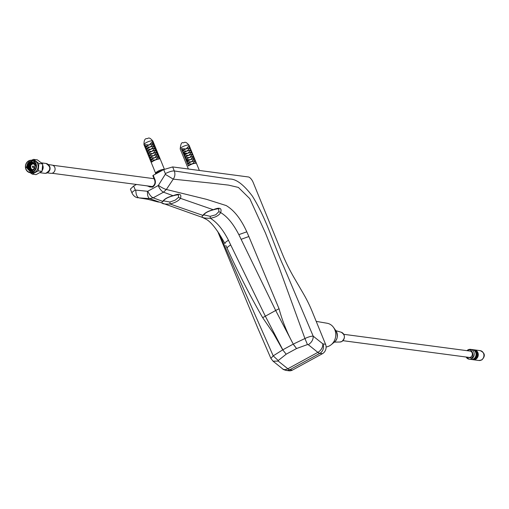 <?xml version="1.0" encoding="UTF-8"?>
<svg xmlns="http://www.w3.org/2000/svg" width="509" height="509" viewBox="0 0 509 509"><rect width="100%" height="100%" fill="white"/><g stroke="black" fill="none" stroke-linecap="round" stroke-linejoin="round"><path stroke-width="0.76" d="M158.49 202.098L147.763 199.299L138.963 197.88L149.64 198.618L202.327 217.388L206.234 219.315C211.413 222.178 217.661 230.31 224.972 243.703L224.972 243.703C224.73 242.882 225.894 241.737 228.484 240.286L230.723 244.988C228.204 246.401 227.02 247.527 227.179 248.36C237.894 272.048 249.728 295.156 262.676 317.667L275.674 310.49L238.842 234.63C233.357 223.909 227.294 216.56 220.651 212.584C222.096 207.99 219.64 207.036 213.271 209.727L213.137 209.88C217.496 208.645 219.373 208.518 218.762 209.498L218.857 211.617L215.771 214.785L210.223 216.331L210.287 218.24C203.161 218.342 200.705 217.394 202.919 215.39L203.842 214.747L203.549 215.288L203.505 214.569M172.742 195.793L172.926 195.876C176.776 194.756 178.646 194.616 178.544 195.456L178.538 197.327L175.293 200.094L169.904 202.041L163.586 200.845M172.666 166.927L174.313 170.967C175.344 173.862 174.988 176.591 173.251 179.149L165.26 174.326L165.342 173.645A7.056 1.794 -22.2 0 1 174.313 170.967L229.444 179.022C235.909 178.742 243.537 184.423 252.33 196.06C266.99 219.551 274.046 245.955 283.717 266.627L313.194 336.163L322.935 343.919A7.056 6.235 97.6 0 1 319.817 353.354L289.78 369.757A7.056 6.235 -82.4 0 1 286.274 370.437A7.056 6.235 -82.4 0 0 286.274 370.437C283.984 369.846 282.775 369.324 282.629 368.866A7.056 4.721 -51.3 0 0 282.629 368.866A7.056 4.721 -51.3 0 0 287.833 368.777A7.699 3.022 61.4 0 0 289.78 369.757L292.401 370.107L322.432 353.698A7.056 6.235 97.6 0 0 325.55 344.269L312.195 311.54A57.746 22.689 61.4 0 0 303.364 293.636L294.1 277.723A76.999 30.254 -118.6 0 1 282.323 253.857L253.202 182.502A5.777 2.271 61.4 0 0 248.411 176.973L172.666 166.927L163.694 169.599L153.209 175.331L155.029 179.779C155.958 182.884 155.15 185.314 152.617 187.07L152.439 186.542A4.651 4.11 97.6 0 1 150.123 186.988A4.651 4.11 97.6 0 1 148.055 185.995M178.538 197.327L180.441 198.338C178.646 200.813 175.191 202.697 170.076 203.994L202.919 215.39C204.707 212.915 208.162 211.031 213.271 209.727L180.441 198.338C181.904 194.012 179.448 193.14 173.066 195.717L163.504 192.179L166.367 189.482L206.546 199.337L226.168 205.553C234.14 210.274 241.012 219.035 246.795 231.824L238.842 234.63M163.306 200.578L163.357 201.278L163.631 200.762C164.878 198.879 167.976 197.25 172.926 195.876L173.066 195.717C167.945 197.002 164.49 198.892 162.715 201.379L153.152 197.836L149.64 198.618C147.979 197.575 147.273 195.125 147.521 191.282L135.311 190.054A7.056 1.794 157.8 0 0 132.047 193.153A7.056 1.794 157.8 0 0 132.054 193.153L130.399 189.106L133.663 186.008L135.311 190.054M169.904 202.041L170.076 203.994C162.963 204.37 160.507 203.498 162.715 201.379L163.631 200.762M149.099 186.135A4.651 4.11 -82.4 0 0 150.645 187.019M136.488 184.462L133.663 186.008M228.484 240.286C222.961 229.514 216.898 222.166 210.287 218.24C215.511 217.388 218.965 215.504 220.651 212.584L218.857 211.617M225.767 245.389L227.179 248.36M241.081 239.332L248.863 236.52L246.795 231.824M248.863 236.52L279.04 308.734L275.674 310.49L292.872 343.39C286.936 332.428 282.323 320.874 279.04 308.734M322.77 343.836A7.056 4.721 128.7 0 1 317.864 352.368L308.295 344.695C311.68 342.474 313.315 339.63 313.194 336.163C311.311 336.055 308.556 336.843 304.929 338.53L307.461 344.574L296.55 348.531L293.241 344.116L304.929 338.53L279.212 267.734L265.424 232.937L249.785 198.656L238.371 187.42L228.477 185.104L210.249 183.011L173.251 179.149L166.367 189.482A7.056 1.444 30.9 0 1 158.407 185.333L165.26 174.326M262.676 317.667L273.428 333.389L282.73 349.855L273.206 355.855L270.877 358.361L273.053 361.186L278.258 361.097L287.833 368.777L317.864 352.368A7.699 3.022 -118.6 0 0 319.817 353.354L322.432 353.698M218.972 233.198L273.206 355.855L278.238 360.537L286.192 354.194L282.73 349.855L286.185 354.194L296.543 348.538L293.165 344.154L282.807 349.81L265.316 316.146L230.723 244.988M148.927 199.49L138.963 197.88C137.016 197.136 135.967 194.648 135.82 190.411M203.791 214.843L210.223 216.331M203.829 214.779C205.191 212.845 208.296 211.21 213.137 209.88L212.947 209.803M152.617 187.07L152.694 186.402A4.651 4.11 97.6 0 0 154.749 180.186L154.653 180.135C155.461 182.833 154.774 184.926 152.605 186.415M154.685 180.033L152.84 175.681L153.209 175.331M292.401 370.107A7.056 6.235 97.6 0 1 288.896 370.781L286.274 370.437M326.104 346.973A12.006 10.606 -82.4 0 0 331.225 344.682A12.006 10.606 -82.4 0 0 334.833 329.787A12.006 10.606 -82.4 0 0 333.516 327.402A12.006 10.606 -82.4 0 0 327.064 323.234L316.21 321.383M466.123 357.025A4.969 4.39 -82.4 0 0 469.215 359.208L471.003 359.443A4.969 4.39 -82.4 0 0 475.164 357.382A4.969 4.39 -82.4 0 0 475.661 352.33A4.969 4.39 -82.4 0 0 472.307 349.6L470.52 349.365A4.969 4.39 -82.4 0 0 468.057 349.836M473.86 358.724A4.486 3.964 -82.4 0 0 476.017 352.642A4.486 3.964 -82.4 0 0 474.884 351.038M471.379 359.475A4.969 4.39 -82.4 0 0 471.748 359.545L472.492 359.64A4.969 4.39 -82.4 0 0 476.653 357.579A4.969 4.39 -82.4 0 0 477.149 352.533A4.969 4.39 -82.4 0 0 473.796 349.798L473.052 349.696A4.969 4.39 -82.4 0 0 472.676 349.664M471.748 359.545A4.969 4.39 -82.4 0 0 475.909 357.483A4.969 4.39 -82.4 0 0 476.405 352.432A4.969 4.39 -82.4 0 0 473.052 349.696M475.349 358.928A4.486 3.964 -82.4 0 0 477.506 352.839A4.486 3.964 -82.4 0 0 476.373 351.235M472.867 359.672A4.969 4.39 -82.4 0 0 473.236 359.742A4.969 4.39 -82.4 0 0 477.397 357.681A4.969 4.39 -82.4 0 0 477.894 352.629A4.969 4.39 -82.4 0 0 474.541 349.893A4.969 4.39 -82.4 0 0 474.165 349.861M470.246 351.095A4.969 4.39 -82.4 0 0 470.246 351.102L343.791 334.318M469.572 351.013A3.232 2.857 97.6 0 1 472.104 352.813A3.232 2.857 97.6 0 1 471.671 356.255A3.232 2.857 97.6 0 1 468.732 357.369M31.762 160.278L33.397 160.5A6.254 5.529 97.6 0 1 38.067 165.641A6.254 5.529 97.6 0 1 34.86 172.303A6.254 5.529 97.6 0 1 31.755 172.901L30.114 172.685A6.254 5.529 97.6 0 1 25.45 167.544A6.254 5.529 97.6 0 1 28.65 160.882A6.254 5.529 97.6 0 1 31.762 160.278A6.254 5.529 97.6 0 1 36.432 165.425A6.254 5.529 97.6 0 1 33.225 172.087A6.254 5.529 97.6 0 1 30.114 172.685L32.245 174.116L36.082 174.632L42.062 171.361L42.705 163.981L37.373 159.871L33.53 159.362L38.869 163.472L38.226 170.852L32.245 174.116M28.625 161.149A5.936 5.243 -82.4 0 0 26.004 169.077A5.936 5.243 -82.4 0 0 32.958 171.775A5.936 5.243 -82.4 0 0 35.579 163.847A5.936 5.243 -82.4 0 0 28.625 161.149M31.164 161.391L28.313 162.619L29.287 161.913L32.054 161.499M32.665 171.056L35.293 165.59L31.469 161.372L28.918 161.868L26.283 167.334L30.114 171.552L32.665 171.056M31.787 170.878L29.993 168.797L29.967 165.412L32.112 162.861L33.168 162.486M31.863 170.859L30.139 168.816L30.12 165.431L32.258 162.88L33.238 162.517M31.475 170.929L29.401 168.721L29.382 165.336L31.52 162.785L32.888 162.358M31.552 170.922L29.554 168.74L29.528 165.355L31.666 162.804L32.958 162.384M31.17 170.954L28.816 168.638L28.79 165.253L30.928 162.708L32.601 162.256M31.246 170.954L28.962 168.664L28.937 165.272L31.074 162.727L32.671 162.282M30.864 170.954L28.224 168.562L28.199 165.177L30.336 162.625L32.309 162.18M32.385 162.186L33.95 162.664M30.941 170.954L28.37 168.581L28.345 165.196L30.483 162.651L32.385 162.199M34.892 164.108L34.707 168.339A4.454 3.938 -82.4 0 1 32.792 170.502A4.454 3.938 -82.4 0 1 30.578 170.929A4.454 3.938 -82.4 0 1 29.427 170.566C26.563 167.945 26.672 165.272 29.745 162.549L32.843 162.339L34.943 164.229M30.635 170.935L29.91 170.738L27.779 168.504L27.753 165.12L29.897 162.568L32.162 162.148L34.593 163.516M32.099 170.795L30.585 168.873L30.559 165.489L33.448 162.638M32.182 170.769L30.731 168.893L30.712 165.508L33.518 162.683M33.257 170.203A5.09 4.498 97.6 0 1 32.939 169.561M32.531 167.264A5.09 4.498 97.6 0 1 32.678 166.144M33.677 164.032A5.09 4.498 97.6 0 1 34.313 163.344M34.275 169.134A2.806 2.481 -82.4 0 1 34.046 169.274A2.806 2.481 -82.4 0 1 30.756 167.995A2.806 2.481 -82.4 0 1 31.997 164.242A2.806 2.481 -82.4 0 1 35.223 165.374A4.613 4.078 97.6 0 1 35.216 165.336M42.47 169.828A5.09 4.498 -82.4 0 0 42.832 165.794M29.427 170.566C26.602 168.67 26.131 166.119 28.027 162.905L30.292 171.571M32.423 170.68L31.03 168.504M31.749 164.401L33.728 162.823M32.016 171.762L29.255 169.077L29.217 165.164L30.502 163.09M31.978 171.762L29.178 169.064L29.14 165.158L30.126 163.414M31.539 160.259L33.53 159.362M38.869 163.472L42.705 163.981M38.226 170.852L42.062 171.361M32.754 166.099A0.738 0.649 -82.4 0 0 33.295 167.416A0.738 0.649 -82.4 0 0 32.754 166.099M48.374 164.585L51.95 165.062A4.174 3.684 97.6 0 1 55.093 169.268A4.174 3.684 97.6 0 1 51.594 173.346A4.174 3.684 97.6 0 1 50.855 173.334L47.28 172.856M42.839 165.514A4.975 4.396 97.6 0 1 42.419 170.14M189.132 165.514L188.718 165.304L188.941 165.641M188.934 162.956L188.578 163.16M155.932 154.946L156.435 154.564M151.777 156.46L151.459 156.778M152.045 158.865L151.847 159.241M151.256 156.677L151.02 157.052M151.758 158.98L151.752 159.304M193.255 156.791A4.81 1.222 157.8 0 0 189.622 157.542L192.377 154.634A4.81 1.222 157.8 0 0 188.744 155.385L191.499 152.477A4.81 1.222 157.8 0 0 187.866 153.234L190.621 150.327A4.81 1.222 157.8 0 0 186.988 151.078L189.736 148.17A4.81 1.222 157.8 0 0 186.109 148.921A4.81 1.222 157.8 0 0 182.33 150.887L182.375 150.289L189.838 147.559L188.864 145.975L186.109 148.921L181.408 148.711L188.457 165.991L186.771 161.067L190.506 159.699L193.28 156.778L193.356 156.174L190.43 149.818M194.133 158.942A4.81 1.222 157.8 0 0 190.506 159.699A4.81 1.222 157.8 0 0 186.727 161.658L191.384 161.849L194.158 158.935L193.28 156.778M195.017 161.099A4.81 1.222 157.8 0 0 191.384 161.849A4.81 1.222 157.8 0 0 187.605 163.815L192.262 164.006L195.036 161.086L194.826 160.589M188.534 165.374L195.99 162.638L195.914 163.255A4.81 1.222 157.8 0 0 192.262 164.006A4.81 1.222 157.8 0 0 188.457 165.991M187.656 163.217L195.112 160.481L194.158 158.935M186.771 161.067L183.259 152.445L190.716 149.71L189.838 147.559M185.015 156.753L192.478 154.017M184.939 157.357L189.622 157.542L193.356 156.174M185.893 158.91L189.622 157.542A4.81 1.222 157.8 0 0 185.842 159.508L190.506 159.699L194.234 158.331M184.137 154.602L187.866 153.234A4.81 1.222 157.8 0 0 184.086 155.194L188.744 155.385A4.81 1.222 157.8 0 0 184.964 157.351M183.259 152.445L182.305 150.893L186.988 151.078A4.81 1.222 157.8 0 0 183.208 153.044L187.866 153.234L191.594 151.867M190.621 150.327L190.716 149.71M183.444 153.476L185.677 154.036M187.643 158.401A4.81 1.222 -22.2 0 1 186.332 158.751M186.084 159.941L188.311 160.5M189.043 162.816A4.81 1.222 -22.2 0 1 188.756 162.899A4.81 1.222 -22.2 0 1 188.088 163.058M187.21 160.901A4.81 1.222 -22.2 0 1 186.727 160.99M187.433 158.344L187.866 158.293M184.57 154.443A4.81 1.222 -22.2 0 1 184.093 154.526M192.396 154.628L192.192 154.125M182.375 150.289L181.408 148.711M195.99 162.638L195.112 160.481M159.113 158.503L159.349 158.999A4.81 1.222 157.8 0 0 155.436 159.998L158.439 156.842A4.81 1.222 157.8 0 0 154.558 157.841L157.561 154.691A4.81 1.222 157.8 0 0 153.68 155.69L156.683 152.535A4.81 1.222 157.8 0 0 152.802 153.533L155.805 150.378A4.81 1.222 157.8 0 0 151.917 151.377L154.921 148.227A4.81 1.222 157.8 0 0 151.039 149.226L154.042 146.07A4.81 1.222 157.8 0 0 150.161 147.069L153.164 143.913A4.81 1.222 157.8 0 0 149.283 144.912A4.81 1.222 157.8 0 0 145.784 146.916L150.161 147.069A4.81 1.222 157.8 0 0 146.662 149.073L151.039 149.226L154.755 147.712L152.299 141.718L149.283 144.912L152.999 143.404L153.158 143.913M145.765 146.344L146.147 146.617M164.038 169.421A4.81 1.222 157.8 0 0 159.68 170.394A4.81 1.222 157.8 0 0 155.652 173.105L155.372 174.148M151.917 162.021L151.72 161.506L155.436 159.998A4.81 1.222 157.8 0 0 151.917 162.021L144.868 144.741L149.283 144.912L145.568 146.427L144.868 144.741M162.129 170.458A5.612 1.425 157.8 0 0 160.011 171.189A5.612 1.425 157.8 0 0 155.417 174.123M151.72 161.506L147.324 150.734L151.039 149.226A4.81 1.222 157.8 0 0 147.54 151.224L151.917 151.377A4.81 1.222 157.8 0 0 148.424 153.381L152.802 153.533A4.81 1.222 157.8 0 0 149.302 155.538L153.68 155.69L157.396 154.176L154.742 147.718M147.324 150.734L146.446 148.577L153.877 145.561M146.446 148.577L145.784 146.916M148.202 152.891L155.633 149.869M154.914 148.227L154.755 147.712M149.964 157.198L153.68 155.69A4.81 1.222 157.8 0 0 150.18 157.688L154.558 157.841L158.274 156.333L157.383 154.182M157.555 154.691L157.396 154.176M150.842 159.355L154.558 157.841A4.81 1.222 157.8 0 0 151.058 159.845L155.436 159.998L159.152 158.49L158.274 156.333M150.161 157.116L150.543 157.389M157.039 154.73L157.122 154.291M155.55 154.927A4.81 1.222 -22.2 0 1 155.048 155.194M152.916 148.463A4.81 1.222 -22.2 0 1 152.414 148.73M154.399 148.265L154.482 147.826M151.917 161.429L152.299 161.697M158.795 159.037L158.878 158.598M151.039 159.272L151.421 159.546M152.643 143.958L152.725 143.519M145.759 146.929L145.568 146.427M159.349 158.999L159.152 158.49M149.086 155.041L156.511 152.026M152.356 187.21L146.541 185.798M308.295 344.695L307.461 344.574M325.55 344.269L322.935 343.919M278.258 361.097L278.238 360.537M147.82 191.219L158.178 185.562C159.699 188.966 161.474 191.168 163.504 192.179L153.152 197.836C151.122 196.83 149.341 194.623 147.82 191.219L147.521 191.282M165.342 173.645L163.694 169.599M155.029 179.779L154.653 180.135L152.84 175.681M341.202 332.231C345.236 334.897 345.458 337.989 341.863 341.494L339.904 342.023A4.982 4.403 -82.4 0 0 341.8 341.514A4.982 4.403 -82.4 0 0 344.001 334.852A4.982 4.403 -82.4 0 0 341.202 332.231L335.857 330.685M335.902 330.742C338.103 335.806 337.607 339.586 334.394 342.08A7.877 6.961 -82.4 0 0 336.761 332.307A7.877 6.961 -82.4 0 0 335.902 330.742L333.516 327.402M467.593 350.746L467.975 350.51C471.423 347.004 475.552 357.108 471.016 357.967L466.747 357.108M466.053 357.013L469.215 359.208A4.969 4.39 -82.4 0 0 471.684 358.73A4.969 4.39 -82.4 0 0 473.879 352.094A4.969 4.39 -82.4 0 0 470.52 349.365L467.962 349.855L466.899 350.656M480.197 350.644C485.09 352.966 485.631 356.065 481.813 359.946L478.886 360.493A4.969 4.39 -82.4 0 0 481.355 360.016A4.969 4.39 -82.4 0 0 483.55 353.38A4.969 4.39 -82.4 0 0 480.197 350.644L474.541 349.893M32.182 170.477A6.254 5.529 97.6 0 1 31.711 169.185M32.385 164.076A6.254 5.529 97.6 0 1 32.964 163.217M49.481 166.138A4.174 3.684 97.6 0 1 48.756 171.648M45.575 173.34A4.975 4.396 97.6 0 1 44.697 173.321L45.651 173.34C51.11 170.159 51.224 166.869 46.001 163.465A4.975 4.396 97.6 0 1 49.748 168.479A4.975 4.396 97.6 0 1 45.575 173.34M48.247 164.547A4.759 4.206 97.6 0 1 49.888 168.994A4.759 4.206 97.6 0 1 47.14 172.863M180.205 148.997C180.657 144.123 181.611 142.049 183.068 142.762C184.194 143.373 184.792 140.02 189.119 145.358A4.81 1.222 157.8 0 0 184.831 145.797A4.81 1.222 157.8 0 0 180.205 148.997L188.375 169.007M181.751 149.277A4.81 1.222 157.8 0 0 182.591 149.124M143.99 144.753C143.907 140.637 144.804 138.582 146.681 138.588C148.234 139.084 148.418 135.769 152.904 141.114A4.81 1.222 157.8 0 0 148.004 141.788A4.81 1.222 157.8 0 0 143.99 144.753L155.614 173.245M152.344 186.555L150.123 186.988M282.622 368.866L273.053 361.186M217.61 231.232L257.529 327.522L270.877 358.361M137.92 197.81C135.33 197.352 133.377 195.8 132.054 193.153M339.904 342.023L334.343 342.124M334.394 342.08L331.225 344.682M478.886 360.493L473.236 359.742M469.419 357.464L342.945 340.68M39.995 172.697L44.697 173.321M41.496 162.867L46.001 163.465M152.331 186.568L52.077 173.264M154.074 178.704L52.701 165.253M189.119 145.358L199.363 170.464M152.904 141.114L164.382 169.243"/></g></svg>
